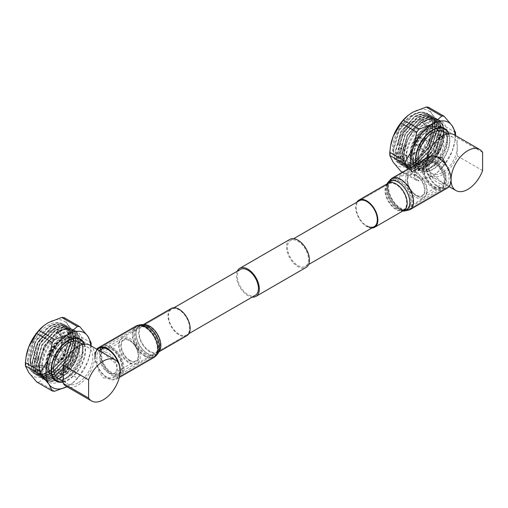 <?xml version="1.0" encoding="UTF-8"?>
<svg xmlns="http://www.w3.org/2000/svg" width="508" height="508" viewBox="0 0 508 508"><rect width="100%" height="100%" fill="white"/><g stroke="black" fill="none" stroke-linecap="round" stroke-linejoin="round"><path stroke-width="0.38" stroke-dasharray="2.54 1.91" d="M297.974 265.614A14.935 8.623 -120 0 0 305.441 266.351A14.935 8.623 -120 0 0 307.734 254.387A14.935 8.623 -120 0 0 297.974 241.23A14.935 8.623 -120 0 0 290.512 240.487A14.935 8.623 -120 0 0 288.22 252.457A14.935 8.623 -120 0 0 297.974 265.614M416.09 197.421A14.935 8.623 -120 0 0 423.558 198.158A14.935 8.623 -120 0 0 425.844 186.195A14.935 8.623 -120 0 0 416.09 173.037A14.935 8.623 -120 0 0 408.623 172.295A14.935 8.623 -120 0 0 406.337 184.264A14.935 8.623 -120 0 0 416.09 197.421M237.261 271.228A16.199 9.354 -120 0 0 247.866 295.573A16.199 9.354 -120 0 0 252.197 297.091M289.877 239.395A16.199 9.354 -120 0 0 287.395 252.374A16.199 9.354 -120 0 0 297.974 266.643A16.199 9.354 -120 0 0 306.076 267.449M129.756 362.731A14.935 8.623 -120 0 0 137.224 363.474A14.935 8.623 -120 0 0 139.51 351.511A14.935 8.623 -120 0 0 129.756 338.347A14.935 8.623 -120 0 0 122.288 337.61A14.935 8.623 -120 0 0 120.002 349.574A14.935 8.623 -120 0 0 129.756 362.731M240.405 269.418A14.935 8.623 -120 0 0 238.112 281.381A14.935 8.623 -120 0 0 247.866 294.545A14.935 8.623 -120 0 0 255.334 295.281M129.756 340.208L129.756 340.208A12.656 7.309 60 0 1 138.703 355.708A12.656 7.309 60 0 1 129.756 360.877A12.656 7.309 60 0 1 120.809 345.376A12.656 7.309 60 0 1 129.756 340.208L128.683 339.592A14.173 8.185 -120 0 0 121.596 338.887A14.173 8.185 -120 0 0 119.424 350.247A14.173 8.185 -120 0 0 128.683 362.731A14.173 8.185 -120 0 0 135.769 363.436A14.173 8.185 -120 0 0 138.703 356.946A14.173 8.185 -120 0 0 128.683 339.592L129.756 340.208M129.756 360.305A11.957 6.902 60 0 1 121.945 349.771A11.957 6.902 60 0 1 123.774 340.189A11.957 6.902 60 0 1 129.756 340.779A11.957 6.902 60 0 1 137.566 351.314A11.957 6.902 60 0 1 135.731 360.896A11.957 6.902 60 0 1 129.756 360.305M108.261 372.713A11.957 6.902 60 0 1 100.451 362.179A11.957 6.902 60 0 1 102.279 352.596A11.957 6.902 60 0 1 108.261 353.187A11.957 6.902 60 0 1 116.072 363.728A11.957 6.902 60 0 1 114.237 373.304A11.957 6.902 60 0 1 108.261 372.713M111.658 349.415A14.173 8.185 60 0 1 120.923 361.906A14.173 8.185 60 0 1 118.745 373.266A14.173 8.185 60 0 1 111.658 372.561A14.173 8.185 60 0 1 102.4 360.07A14.173 8.185 60 0 1 104.572 348.717A14.173 8.185 60 0 1 111.658 349.415M57.855 378.263A20.923 12.078 120 0 0 68.32 377.228A20.923 12.078 120 0 0 81.985 358.788A20.923 12.078 120 0 0 78.778 342.024M78.041 382.841A20.923 12.078 -60 0 1 67.577 383.877A20.923 12.078 -60 0 1 63.246 374.301A20.923 12.078 -60 0 1 78.041 348.672A20.923 12.078 -60 0 1 88.5 347.637A20.923 12.078 -60 0 1 91.713 364.401A20.923 12.078 -60 0 1 78.041 382.841M89.897 345.218A23.717 13.691 -60 0 1 93.536 364.223A23.717 13.691 -60 0 1 78.041 385.121A23.717 13.691 -60 0 1 66.186 386.29M103.6 378.041L113.265 377.596L117.875 372.027L116.84 364.566L103.6 353.244L98.082 351.295L96.831 354.921L97.072 362.839L98.933 371.697L103.6 378.041M63.246 382.022A24.295 14.027 120 0 0 68.32 379.978A24.295 14.027 120 0 0 84.506 344.157M56.382 380.721A24.295 14.027 120 0 0 65.811 378.536A24.295 14.027 120 0 0 80.931 359.391A24.295 14.027 120 0 0 80.175 339.515M79.146 338.487A24.295 14.027 120 0 0 77.959 337.655A24.295 14.027 120 0 0 65.811 338.855A24.295 14.027 120 0 0 49.943 360.267A24.295 14.027 120 0 0 53.664 379.736A24.295 14.027 120 0 0 54.985 380.346M84.061 344.208A23.787 13.735 -60 0 1 68.32 379.565A23.787 13.735 -60 0 1 63.246 381.591M65.811 339.268A23.787 13.735 120 0 0 50.273 360.236A23.787 13.735 120 0 0 53.918 379.298A23.787 13.735 120 0 0 65.811 378.117A23.787 13.735 120 0 0 81.356 357.156A23.787 13.735 120 0 0 77.705 338.093A23.787 13.735 120 0 0 65.811 339.268M54 348.774A3.797 2.191 -60 0 1 55.645 348.475A3.797 2.191 -60 0 1 56.54 351.415A3.797 2.191 -60 0 1 54 354.978A3.797 2.191 -60 0 1 51.88 355.003A3.797 2.191 -60 0 1 51.587 351.904A3.797 2.191 -60 0 1 54 348.774M58.757 358.692A4.985 2.877 120 0 0 62.014 354.298A4.985 2.877 120 0 0 61.246 350.304A4.985 2.877 120 0 0 60.916 350.164A4.985 2.877 120 0 0 58.757 350.552A4.985 2.877 120 0 0 55.594 354.66A4.985 2.877 120 0 0 55.975 358.724A4.985 2.877 120 0 0 56.267 358.934A4.985 2.877 120 0 0 58.757 358.692M60.344 359.607A4.985 2.877 -60 0 1 57.848 359.855A4.985 2.877 -60 0 1 57.087 355.86A4.985 2.877 -60 0 1 60.344 351.473A4.985 2.877 -60 0 1 62.833 351.225A4.985 2.877 -60 0 1 63.595 355.213A4.985 2.877 -60 0 1 60.344 359.607M61.671 338.747L62.579 338.22A20.523 11.849 120 0 0 58.433 330.733A20.523 11.849 120 0 0 48.165 331.749A20.523 11.849 120 0 0 33.75 354.87L37.332 356.934A20.523 11.849 120 0 0 37.332 360.858L33.75 358.794A20.523 11.849 120 0 0 37.903 366.287A20.523 11.849 120 0 0 48.165 365.265A20.523 11.849 120 0 0 62.579 342.151L61.671 342.678L61.665 343.503L64.529 345.161A18.237 10.528 120 0 0 64.529 341.23L61.665 339.579L61.671 338.747A19.247 11.113 120 0 0 48.165 332.791A19.247 11.113 120 0 0 34.665 354.343L36.1 354.336A18.237 10.528 -60 0 1 48.882 334.035A18.237 10.528 -60 0 1 58.001 333.127A18.237 10.528 -60 0 1 61.665 339.579M45.764 363.88A20.523 11.849 120 0 0 50.013 373.272A20.523 11.849 120 0 0 51.975 374.04A20.523 11.849 120 0 0 60.274 372.256A20.523 11.849 120 0 0 74.79 347.116A20.523 11.849 120 0 0 72.18 339.039A20.523 11.849 120 0 0 70.536 337.725A20.523 11.849 120 0 0 60.274 338.741A20.523 11.849 120 0 0 45.764 363.88M60.992 370.802A18.237 10.528 120 0 0 72.904 354.73A18.237 10.528 120 0 0 70.11 340.119A18.237 10.528 120 0 0 60.992 341.02A18.237 10.528 120 0 0 49.079 357.092A18.237 10.528 120 0 0 51.873 371.704A18.237 10.528 120 0 0 60.992 370.802M61.665 343.503A18.237 10.528 -60 0 1 48.882 363.811L48.165 364.223A19.247 11.113 120 0 0 61.671 342.678M36.1 358.261L34.665 358.267A19.247 11.113 120 0 0 48.165 364.223L48.882 363.811A18.237 10.528 -60 0 1 39.764 364.712A18.237 10.528 -60 0 1 36.1 358.261L38.964 359.918L37.332 360.858M60.992 343.014A15.792 9.119 -60 0 1 68.885 342.233A15.792 9.119 -60 0 1 71.311 354.889A15.792 9.119 -60 0 1 60.992 368.808A15.792 9.119 -60 0 1 53.092 369.589A15.792 9.119 -60 0 1 50.673 356.934A15.792 9.119 -60 0 1 60.992 343.014M68.32 347.25A15.792 9.119 -60 0 1 76.213 346.462A15.792 9.119 -60 0 1 78.638 359.118A15.792 9.119 -60 0 1 68.32 373.037A15.792 9.119 -60 0 1 60.42 373.818A15.792 9.119 -60 0 1 58.001 361.163A15.792 9.119 -60 0 1 68.32 347.25M60.344 361.239A6.985 4.032 -60 0 1 56.852 361.588A6.985 4.032 -60 0 1 55.778 355.987A6.985 4.032 -60 0 1 60.344 349.834A6.985 4.032 -60 0 1 63.837 349.485A6.985 4.032 -60 0 1 64.903 355.086A6.985 4.032 -60 0 1 60.344 361.239M68.32 365.843A6.985 4.032 -60 0 1 64.827 366.192A6.985 4.032 -60 0 1 63.754 360.591A6.985 4.032 -60 0 1 68.32 354.438A6.985 4.032 -60 0 1 71.812 354.095A6.985 4.032 -60 0 1 72.879 359.689A6.985 4.032 -60 0 1 68.32 365.843M45.568 366.446A23.806 13.748 120 0 0 62.401 376.161A23.806 13.748 120 0 0 79.235 347.008A23.806 13.748 120 0 0 62.401 337.287A23.806 13.748 120 0 0 45.568 366.446M59.582 331.445A28.969 16.726 -60 0 1 74.066 330.01A28.969 16.726 -60 0 1 78.505 353.225A28.969 16.726 -60 0 1 59.582 378.752A28.969 16.726 -60 0 1 45.098 380.187A28.969 16.726 -60 0 1 40.653 356.972A28.969 16.726 -60 0 1 59.582 331.445M62.401 333.07A28.969 16.726 -60 0 1 76.886 331.635A28.969 16.726 -60 0 1 81.324 354.851A28.969 16.726 -60 0 1 62.401 380.378A28.969 16.726 -60 0 1 47.911 381.813A28.969 16.726 -60 0 1 43.472 358.597A28.969 16.726 -60 0 1 62.401 333.07M48.165 371.773A28.499 16.453 120 0 1 30.302 369.589C34.36 375.241 40.392 375.926 48.4 371.64L48.165 371.773A28.499 16.453 120 0 0 68.32 336.874A28.499 16.453 120 0 0 48.165 325.241A28.499 16.453 120 0 0 42.126 329.794C33.299 339.839 29.331 350.552 30.232 361.944A26.981 15.577 -60 0 1 35.471 341.833L30.423 360.293L32.004 367.957L36.271 372.796L42.31 373.907L49.74 371.443L63.494 357.359L69.348 338.709L68.028 331.191L64.027 326.511L57.969 325.387L50.8 327.997L37.573 342.392L32.252 361.347L33.833 369.018L38.1 373.85L44.425 375.126L51.854 372.669L65.608 358.578L71.463 339.928L70.142 332.416L66.135 327.73L60.084 326.606L52.915 329.222L39.688 343.611L34.366 362.566L35.947 370.237L40.215 375.069L46.539 376.345L53.969 373.888L67.723 359.797L73.577 341.147L72.257 333.635L68.25 328.949L62.192 327.825L55.029 330.441L41.802 344.83L36.481 363.785L38.062 371.456L42.329 376.288L48.654 377.571L56.083 375.107L69.837 361.017L75.692 342.367L74.371 334.855L70.364 330.175L64.306 329.044L57.137 331.66L43.917 346.056L38.589 365.011L40.176 372.675L44.444 377.514L50.762 378.79L58.198 376.326C64.605 372.548 69.793 366.744 73.755 358.908A26.981 15.577 120 0 1 60.027 375.558L58.483 376.491L51.048 378.955L44.729 377.673L40.462 372.84L38.875 365.169L44.202 346.215L57.423 331.826L64.592 329.209L70.65 330.333L74.651 335.02L75.971 342.532L70.123 361.182L56.369 375.272L48.933 377.73L42.615 376.453L38.348 371.621L36.76 363.95L42.088 344.995L55.308 330.606L62.478 327.99L68.536 329.114L72.542 333.8L73.857 341.312L68.008 359.962L54.254 374.053L46.825 376.511L40.5 375.234L36.233 370.402L34.652 362.731L39.973 343.776L53.2 329.381L60.363 326.771L66.421 327.895L70.428 332.575L71.749 340.093L65.894 358.743L52.14 372.828L44.71 375.291L38.386 374.015L34.119 369.176L32.537 361.512L37.859 342.557L51.086 328.162L58.255 325.552L64.306 326.676L68.313 331.356L69.634 338.874L63.779 357.524L50.025 371.608L42.596 374.072L36.271 372.796M48.4 371.64L62.471 356.914L68.32 337.528L66.853 329.908L62.681 325.177L56.432 324.079L49.066 326.803C43.707 330.137 39.173 335.147 35.471 341.833M59.582 331.832L45.155 346.888L39.434 366.427L43.193 377.901L53.092 380.873A28.499 16.453 -60 0 1 39.434 366.732A28.499 16.453 -60 0 1 59.582 331.832A28.499 16.453 -60 0 1 79.508 347.047C76.727 359.359 70.231 368.859 60.027 375.558M30.232 361.944L35.992 372.631M104.083 347.828A15.183 8.769 60 0 1 111.658 348.59A15.183 8.769 60 0 1 121.583 361.969A15.183 8.769 60 0 1 119.253 374.142A15.183 8.769 60 0 1 111.658 373.386A15.183 8.769 60 0 1 101.74 360.007A15.183 8.769 60 0 1 104.07 347.84M75.476 336.95L91.084 345.961L90.316 352.209L87.694 361.874L79.756 375.158L64.148 366.147L67.539 350.241L75.476 336.95A35.458 20.472 -60 0 0 75.476 333.775L67.539 324.409L64.148 317.659M64.148 366.147A35.458 20.472 -60 0 1 61.766 369.106L77.375 378.123A35.458 20.472 120 0 0 79.756 375.158M77.375 378.123L72.796 382.867L66.942 386.728A31.636 18.263 -60 0 0 68.32 385.972A31.636 18.263 -60 0 0 73.133 382.587L72.796 382.867M54.718 391.204L39.11 382.187L48.165 374.339L61.766 369.106M39.11 382.187A35.458 20.472 -60 0 1 36.728 381.978M91.084 342.792L75.476 333.775M58.979 332.175C74.143 322.536 83.82 339.75 73.755 358.908M30.302 369.589C28.702 367.195 27.845 364.103 27.737 360.305L29.42 368.51L33.985 373.685L40.742 375.05L48.698 372.408L63.405 357.308L69.66 337.325L68.231 329.267L63.938 324.244L57.442 323.037L49.752 325.831L35.566 341.236L29.851 361.525L31.534 369.735L36.1 374.904L42.856 376.269L50.806 373.628L65.519 358.527L71.768 338.544L70.345 330.486L66.053 325.469L59.55 324.256L51.867 327.05L37.681 342.455L31.96 362.744L33.649 370.954L38.214 376.123L44.971 377.488L52.921 374.847L67.634 359.747L73.882 339.763L72.46 331.705L68.161 326.688L61.665 325.476L53.981 328.27L39.795 343.675L34.074 363.963L35.763 372.174L40.322 377.349L47.085 378.708L55.035 376.066L69.748 360.966L75.997 340.982L74.574 332.93L70.275 327.908L63.779 326.695L56.096 329.489L41.91 344.894L36.189 365.189L37.878 373.393L42.437 378.568L49.2 379.927L57.15 377.285L71.863 362.191L78.111 342.202L76.689 334.15L72.39 329.127L65.894 327.914L58.21 330.714L44.025 346.113L38.303 366.408L39.992 374.612L44.552 379.787L51.314 381.152L59.265 378.511L73.978 363.41L76.156 359.321L79.508 347.047M27.737 360.305C27.819 353.784 29.813 347.072 33.718 340.17L27.997 360.458L29.686 368.662L34.246 373.837L41.008 375.202L48.958 372.561L63.671 357.461L69.92 337.477L68.497 329.419L64.198 324.396L57.702 323.19L50.019 325.984L35.833 341.389L30.112 361.677L31.801 369.887L36.36 375.056L43.123 376.422L51.073 373.78L65.786 358.68L72.034 338.696L70.612 330.638L66.313 325.622L59.817 324.409L52.133 327.203L37.948 342.608L32.226 362.896L33.915 371.107L38.475 376.276L45.237 377.641L53.188 374.999L67.901 359.899L74.149 339.915L72.727 331.857L68.428 326.841L61.932 325.628L54.242 328.422L40.062 343.827L34.341 364.115L36.03 372.326L40.589 377.501L47.352 378.86L55.302 376.218L70.015 361.118L76.263 341.135L74.841 333.083L70.542 328.06L64.046 326.847L56.356 329.641L42.177 345.046L36.455 365.341L38.144 373.545L42.704 378.72L49.467 380.079L57.417 377.438L72.13 362.344L78.378 342.354L76.949 334.302L72.657 329.279L66.161 328.066L58.471 330.867L44.285 346.265L38.57 366.56L40.253 374.764L44.818 379.94L51.575 381.305L59.531 378.663L62.859 376.491C68.377 372.174 72.815 366.446 76.156 359.321M53.092 380.873C56.236 380.403 59.493 378.943 62.859 376.491M33.718 340.17L42.126 329.794M43.351 326.06A31.636 18.263 -60 0 1 48.165 322.675A31.636 18.263 -60 0 1 67.539 324.409A31.636 18.263 -60 0 1 67.539 350.241A31.636 18.263 -60 0 1 48.165 374.339A31.636 18.263 -60 0 1 28.797 372.605A31.636 18.263 -60 0 1 26.321 355.562M36.1 354.336L38.964 355.987A18.237 10.528 120 0 0 38.964 359.918M33.75 354.87L34.665 354.343M37.332 356.934L38.964 355.987M64.529 341.23L66.161 340.29L62.579 338.22M62.579 342.151L66.161 344.214L64.529 345.161M66.161 344.214A20.523 11.849 120 0 0 66.161 340.29M34.665 358.267L33.75 358.794M90.646 345.65A31.636 18.263 -60 0 1 90.164 353.085A31.636 18.263 -60 0 1 87.694 361.874A31.636 18.263 -60 0 1 73.133 382.587M61.138 372.758A20.523 11.849 -60 0 1 50.876 373.774A20.523 11.849 -60 0 1 49.232 372.453A20.523 11.849 -60 0 1 46.628 364.376A20.523 11.849 -60 0 1 61.138 339.236A20.523 11.849 -60 0 1 69.437 337.458A20.523 11.849 -60 0 1 71.399 338.22A20.523 11.849 -60 0 1 75.654 347.618A20.523 11.849 -60 0 1 61.138 372.758M62.401 373.482A20.523 11.849 -60 0 1 52.133 374.504A20.523 11.849 -60 0 1 48.99 358.051A20.523 11.849 -60 0 1 62.401 339.966A20.523 11.849 -60 0 1 72.663 338.95A20.523 11.849 -60 0 1 75.806 355.397A20.523 11.849 -60 0 1 62.401 373.482M78.067 347.682A22.155 12.795 -60 0 1 62.401 374.815A22.155 12.795 -60 0 1 46.73 365.773A22.155 12.795 -60 0 1 62.401 338.633A22.155 12.795 -60 0 1 78.067 347.682M103.029 347.637A15.945 9.207 60 0 1 103.689 347.18A15.945 9.207 60 0 1 111.658 347.974A15.945 9.207 60 0 1 122.079 362.02A15.945 9.207 60 0 1 119.634 374.796A15.945 9.207 60 0 1 111.658 374.009A15.945 9.207 60 0 1 101.638 349.237M146.183 354.076A15.945 9.207 60 0 1 135.769 340.023A15.945 9.207 60 0 1 138.214 327.247A15.945 9.207 60 0 1 146.183 328.041A15.945 9.207 60 0 1 156.597 342.087A15.945 9.207 60 0 1 154.153 354.863A15.945 9.207 60 0 1 146.183 354.076M146.183 326.898A17.335 10.008 60 0 1 157.512 342.176A17.335 10.008 60 0 1 154.851 356.07A17.335 10.008 60 0 1 146.183 355.213A17.335 10.008 60 0 1 134.861 339.935A17.335 10.008 60 0 1 137.516 326.041A17.335 10.008 60 0 1 146.183 326.898M101.162 347.618A17.335 10.008 60 0 1 102.991 345.973A17.335 10.008 60 0 1 111.658 346.831A17.335 10.008 60 0 1 122.987 362.109A17.335 10.008 60 0 1 120.332 376.003A17.335 10.008 60 0 1 111.658 375.145A17.335 10.008 60 0 1 99.886 350.253M186.919 335.655A15.691 9.061 60 0 1 179.076 334.88A15.691 9.061 60 0 1 168.821 321.05A15.691 9.061 60 0 1 171.228 308.477M179.076 334.258A14.935 8.623 60 0 1 169.323 321.1A14.935 8.623 60 0 1 171.609 309.137A14.935 8.623 60 0 1 179.076 309.874A14.935 8.623 60 0 1 188.83 323.031A14.935 8.623 60 0 1 186.544 335.001A14.935 8.623 60 0 1 179.076 334.258M118.256 362.826A17.335 10.008 60 0 1 116.161 378.409A17.335 10.008 60 0 1 107.493 377.552A17.335 10.008 60 0 1 95.231 356.318M119.964 373.913A18.098 10.446 60 0 1 116.542 379.07A18.098 10.446 60 0 1 107.493 378.174A18.098 10.446 60 0 1 96.253 363.969A18.098 10.446 60 0 1 96.742 349.174M416.09 195.561A12.656 7.309 -120 0 0 425.037 190.392A12.656 7.309 -120 0 0 416.09 174.898A12.656 7.309 -120 0 0 407.143 180.061A12.656 7.309 -120 0 0 416.09 195.561L417.163 196.183A14.173 8.185 60 0 1 407.143 178.822A14.173 8.185 60 0 1 410.077 172.333A14.173 8.185 60 0 1 417.163 173.037A14.173 8.185 60 0 1 426.422 185.528A14.173 8.185 60 0 1 424.25 196.882A14.173 8.185 60 0 1 417.163 196.183L416.09 195.561M416.09 175.463A11.957 6.902 -120 0 0 410.108 174.873A11.957 6.902 -120 0 0 408.28 184.455A11.957 6.902 -120 0 0 416.09 194.989A11.957 6.902 -120 0 0 422.065 195.586A11.957 6.902 -120 0 0 423.901 186.004A11.957 6.902 -120 0 0 416.09 175.463M437.585 163.055A11.957 6.902 -120 0 0 431.603 162.465A11.957 6.902 -120 0 0 429.774 172.047A11.957 6.902 -120 0 0 437.585 182.582A11.957 6.902 -120 0 0 443.56 183.172A11.957 6.902 -120 0 0 445.395 173.59A11.957 6.902 -120 0 0 437.585 163.055M434.181 186.353A14.173 8.185 -120 0 0 441.268 187.058A14.173 8.185 -120 0 0 443.446 175.698A14.173 8.185 -120 0 0 434.181 163.208A14.173 8.185 -120 0 0 427.095 162.509A14.173 8.185 -120 0 0 424.923 173.863A14.173 8.185 -120 0 0 434.181 186.353M418.56 162.903A20.923 12.078 120 0 0 422.256 167.881A20.923 12.078 120 0 0 432.714 166.84A20.923 12.078 120 0 0 446.386 148.406A20.923 12.078 120 0 0 443.179 131.636M442.443 138.284A20.923 12.078 -60 0 1 452.901 137.249A20.923 12.078 -60 0 1 457.238 146.831A20.923 12.078 -60 0 1 442.443 172.453A20.923 12.078 -60 0 1 431.978 173.495A20.923 12.078 -60 0 1 428.771 156.724A20.923 12.078 -60 0 1 442.443 138.284M454.298 134.836A23.717 13.691 -60 0 1 457.238 137.719L482.6 152.362M482.6 170.586L457.238 155.943A23.717 13.691 -60 0 1 442.443 174.733A23.717 13.691 -60 0 1 430.581 175.908A23.717 13.691 -60 0 1 426.568 158.28M451.085 181.185A23.717 13.691 -60 0 1 451.085 178.213M448.088 168.402L449.085 179.159L447.764 184.474L442.239 182.531L429.012 171.228L427.965 163.766L432.581 158.172L436.67 156.756M416.084 164.332A24.295 14.027 120 0 0 420.567 170.802A24.295 14.027 120 0 0 432.714 169.596A24.295 14.027 120 0 0 448.907 133.775M443.548 128.105A24.295 14.027 120 0 0 442.36 127.273A24.295 14.027 120 0 0 430.213 128.473A24.295 14.027 120 0 0 414.338 149.885A24.295 14.027 120 0 0 418.065 169.355A24.295 14.027 120 0 0 430.213 168.148A24.295 14.027 120 0 0 445.332 149.003A24.295 14.027 120 0 0 444.576 129.134M448.462 133.826A23.787 13.735 -60 0 1 432.714 169.183A23.787 13.735 -60 0 1 420.821 170.358A23.787 13.735 -60 0 1 416.458 164.122M430.213 167.735A23.787 13.735 120 0 0 445.751 146.774A23.787 13.735 120 0 0 442.106 127.711A23.787 13.735 120 0 0 430.213 128.886A23.787 13.735 120 0 0 414.668 149.854A23.787 13.735 120 0 0 418.319 168.916A23.787 13.735 120 0 0 430.213 167.735M418.401 144.589A3.797 2.191 -60 0 1 416.281 144.615A3.797 2.191 -60 0 1 415.989 141.522A3.797 2.191 -60 0 1 418.401 138.392A3.797 2.191 -60 0 1 420.046 138.093A3.797 2.191 -60 0 1 420.942 141.034A3.797 2.191 -60 0 1 418.401 144.589M423.158 140.17A4.985 2.877 120 0 0 419.989 144.278A4.985 2.877 120 0 0 420.376 148.342A4.985 2.877 120 0 0 420.662 148.552A4.985 2.877 120 0 0 423.158 148.304A4.985 2.877 120 0 0 426.409 143.916A4.985 2.877 120 0 0 425.647 139.922A4.985 2.877 120 0 0 425.317 139.776A4.985 2.877 120 0 0 423.158 140.17M424.739 141.084A4.985 2.877 -60 0 1 427.234 140.837A4.985 2.877 -60 0 1 427.996 144.831A4.985 2.877 -60 0 1 424.739 149.219A4.985 2.877 -60 0 1 422.25 149.466A4.985 2.877 -60 0 1 421.488 145.478A4.985 2.877 -60 0 1 424.739 141.084M399.066 147.885L398.151 148.412A20.523 11.849 120 0 0 402.304 155.899A20.523 11.849 120 0 0 412.566 154.883A20.523 11.849 120 0 0 426.98 131.762L430.562 133.833A20.523 11.849 120 0 0 430.562 129.908L426.98 127.838A20.523 11.849 120 0 0 422.827 120.345A20.523 11.849 120 0 0 412.566 121.368A20.523 11.849 120 0 0 398.151 144.482L400.501 143.954L403.365 145.606A18.237 10.528 120 0 0 403.365 149.53L400.501 147.879L399.066 147.885A19.247 11.113 120 0 0 412.566 153.841A19.247 11.113 120 0 0 426.072 132.29L426.066 133.121A18.237 10.528 -60 0 1 413.283 153.422A18.237 10.528 -60 0 1 404.165 154.33A18.237 10.528 -60 0 1 400.501 147.879M439.191 136.735A20.523 11.849 120 0 0 436.582 128.657A20.523 11.849 120 0 0 434.937 127.337A20.523 11.849 120 0 0 424.675 128.353A20.523 11.849 120 0 0 410.159 153.492A20.523 11.849 120 0 0 414.414 162.89A20.523 11.849 120 0 0 416.376 163.659A20.523 11.849 120 0 0 424.675 161.874A20.523 11.849 120 0 0 439.191 136.735M425.387 130.639A18.237 10.528 120 0 0 413.48 146.71A18.237 10.528 120 0 0 416.274 161.322A18.237 10.528 120 0 0 425.387 160.414A18.237 10.528 120 0 0 437.299 144.348A18.237 10.528 120 0 0 434.505 129.737A18.237 10.528 120 0 0 425.387 130.639M400.501 143.954A18.237 10.528 -60 0 1 413.283 123.647A18.237 10.528 -60 0 1 422.402 122.746A18.237 10.528 -60 0 1 426.066 129.197L426.072 128.365A19.247 11.113 120 0 0 412.566 122.409A19.247 11.113 120 0 0 399.066 143.954M425.387 158.42A15.792 9.119 -60 0 1 417.493 159.207A15.792 9.119 -60 0 1 415.074 146.552A15.792 9.119 -60 0 1 425.387 132.632A15.792 9.119 -60 0 1 433.286 131.851A15.792 9.119 -60 0 1 435.705 144.507A15.792 9.119 -60 0 1 425.387 158.42M432.714 162.655A15.792 9.119 -60 0 1 424.821 163.436A15.792 9.119 -60 0 1 422.402 150.781A15.792 9.119 -60 0 1 432.714 136.862A15.792 9.119 -60 0 1 440.614 136.081A15.792 9.119 -60 0 1 443.033 148.736A15.792 9.119 -60 0 1 432.714 162.655M424.739 139.452A6.985 4.032 -60 0 1 428.231 139.103A6.985 4.032 -60 0 1 429.304 144.704A6.985 4.032 -60 0 1 424.739 150.857A6.985 4.032 -60 0 1 421.246 151.2A6.985 4.032 -60 0 1 420.18 145.606A6.985 4.032 -60 0 1 424.739 139.452M432.714 144.056A6.985 4.032 -60 0 1 436.207 143.707A6.985 4.032 -60 0 1 437.28 149.308A6.985 4.032 -60 0 1 432.714 155.461A6.985 4.032 -60 0 1 429.222 155.81A6.985 4.032 -60 0 1 428.155 150.209A6.985 4.032 -60 0 1 432.714 144.056M443.63 136.62A23.806 13.748 120 0 0 426.796 126.905A23.806 13.748 120 0 0 409.962 156.058A23.806 13.748 120 0 0 426.796 165.779A23.806 13.748 120 0 0 443.63 136.62M423.983 168.37A28.969 16.726 -60 0 1 409.492 169.805A28.969 16.726 -60 0 1 405.054 146.59A28.969 16.726 -60 0 1 423.983 121.056A28.969 16.726 -60 0 1 438.468 119.621A28.969 16.726 -60 0 1 442.906 142.837A28.969 16.726 -60 0 1 423.983 168.37M426.796 169.996A28.969 16.726 -60 0 1 412.312 171.431A28.969 16.726 -60 0 1 407.873 148.215A28.969 16.726 -60 0 1 426.796 122.688A28.969 16.726 -60 0 1 441.287 121.253A28.969 16.726 -60 0 1 445.726 144.469A28.969 16.726 -60 0 1 426.796 169.996M427.412 146.037C423.596 152.66 418.948 157.607 413.468 160.871L412.566 161.392L413.468 160.871C401.447 166.434 394.805 162.636 393.548 149.479C393.186 137.484 402.469 121.126 412.801 115.259C420.649 110.884 426.53 111.481 430.428 117.043A28.499 16.453 120 0 0 412.566 114.859A28.499 16.453 120 0 0 392.417 149.758A28.499 16.453 120 0 0 412.566 161.392L412.566 161.392A28.499 16.453 120 0 0 418.605 156.839L428.822 142.881L432.714 127.654L432.651 125.933A26.981 15.577 -60 0 1 432.714 127.73A26.981 15.577 -60 0 1 427.412 146.037L432.975 127.876L431.654 120.364L427.653 115.678L421.31 114.389L414.141 117.005L400.914 131.401L395.592 150.355L397.18 158.02L401.447 162.858L407.765 164.135L415.201 161.671L428.955 147.587L434.804 128.937L433.483 121.418L429.482 116.738L423.424 115.608L416.255 118.224L403.028 132.62L397.707 151.575L399.288 159.239L403.562 164.078L409.88 165.354L417.309 162.89L431.063 148.806L436.918 130.156L435.597 122.638L431.597 117.958L425.539 116.834L418.37 119.444L405.143 133.839L399.821 152.794L401.403 160.458L405.67 165.297L411.994 166.573L419.424 164.116L433.178 150.025L439.033 131.375L437.712 123.863L433.705 119.177L427.653 118.053L420.484 120.669L407.257 135.058L401.936 154.013L403.517 161.684L407.784 166.516L414.109 167.792L421.538 165.335L435.293 151.244L441.147 132.594L439.826 125.082L435.82 120.396L429.762 119.272L422.599 121.888C416.395 125.787 411.416 131.712 407.657 139.662A26.981 15.577 120 0 1 421.392 123.012L422.878 122.053L430.047 119.437L436.105 120.561L440.112 125.247L441.427 132.759L435.578 151.409L421.824 165.5L414.395 167.958L408.07 166.681L403.803 161.842L402.222 154.178L407.543 135.223L420.77 120.828L427.933 118.218L433.991 119.342L437.998 124.022L439.318 131.54L433.464 150.19L419.71 164.274L412.28 166.738L405.955 165.462L401.688 160.623L400.107 152.959L405.428 134.004L418.655 119.609L425.825 116.999L431.876 118.123L435.883 122.803L437.204 130.321L431.349 148.971L417.595 163.055L410.166 165.519L403.841 164.243L399.574 159.404L397.993 151.74L403.314 132.785L416.541 118.389L423.71 115.773L429.768 116.903L433.769 121.583L435.089 129.102L429.235 147.752L415.48 161.836L408.051 164.3L401.726 163.017L397.459 158.185L395.878 150.514L401.199 131.559L414.426 117.17L421.596 114.554L427.653 115.678M407.657 139.662L403.828 155.27L405.327 163.106L409.55 168.034L415.874 169.386L423.38 166.941C445.275 156.14 451.129 113.64 430.466 118.942A28.499 16.453 -60 0 1 443.859 137.033A28.499 16.453 -60 0 1 423.983 167.983A28.499 16.453 -60 0 1 403.828 156.35A28.499 16.453 -60 0 1 404.05 152.762C406.14 140.049 411.918 130.137 421.392 123.012M432.651 125.933L427.368 115.519M434.181 187.179A15.183 8.769 -120 0 0 441.776 187.935A15.183 8.769 -120 0 0 444.106 175.762A15.183 8.769 -120 0 0 434.181 162.382A15.183 8.769 -120 0 0 426.593 161.633A15.183 8.769 -120 0 0 424.263 173.799A15.183 8.769 -120 0 0 434.181 187.179M455.486 132.404L439.871 123.393L431.94 114.027L428.542 107.277M439.871 123.393A35.458 20.472 -60 0 1 439.871 126.568L455.486 135.579A35.458 20.472 120 0 0 455.486 135.522M455.486 135.579L454.711 141.827L452.088 151.486L444.157 164.776L428.542 155.766L431.94 139.852L439.871 126.568M428.542 155.766A35.458 20.472 -60 0 1 426.168 158.725L441.776 167.735A35.458 20.472 120 0 0 444.157 164.776M441.776 167.735L437.197 172.485L432.714 175.59L419.119 180.816L403.511 171.806L412.566 163.957L426.168 158.725M402.323 172.282L416.738 180.607A35.458 20.472 120 0 0 419.119 180.816M403.511 171.806A35.458 20.472 -60 0 1 401.13 171.596M416.738 180.607L413.347 173.857L409.004 168.421M430.428 117.043C432.035 119.437 432.892 122.53 433 126.327L431.578 118.275L427.279 113.252L420.783 112.039L413.093 114.833L398.913 130.238L393.192 150.533L394.881 158.737L399.44 163.913L406.203 165.278L414.153 162.63L428.866 147.536L435.115 127.546L433.692 119.494L429.393 114.471L422.897 113.259L415.207 116.059L401.028 131.458L395.307 151.752L396.989 159.957L401.555 165.132L408.311 166.497L416.268 163.855L430.975 148.755L437.229 128.765L435.8 120.713L431.508 115.691L425.012 114.484L417.322 117.278L403.136 132.683L397.421 152.971L399.104 161.176L403.67 166.351L410.426 167.716L418.376 165.075L433.089 149.974L439.337 129.991L437.915 121.933L433.622 116.916L427.12 115.703L419.437 118.497L405.251 133.902L399.529 154.191L401.218 162.401L405.784 167.57L412.54 168.935L420.491 166.294L435.204 151.194L441.452 131.21L440.03 123.152L435.731 118.135L429.235 116.923L421.551 119.717L407.365 135.122L401.644 155.41L403.333 163.62L407.892 168.789L414.655 170.155L422.605 167.513L437.318 152.413L443.567 132.429L442.144 124.377L437.845 119.355L431.349 118.142L423.666 120.936L409.48 136.341L407.403 140.494L404.05 152.762M433 126.327C432.918 132.848 430.924 139.56 427.012 146.463L433.26 126.479L431.838 118.427L427.546 113.405L421.043 112.192L413.36 114.986L399.174 130.391L393.452 150.686L395.141 158.89L399.707 164.065L406.464 165.43L414.414 162.782L429.127 147.688L435.375 127.698L433.953 119.647L429.654 114.624L423.158 113.411L415.474 116.211L401.288 131.61L395.567 151.905L397.256 160.109L401.815 165.284L408.578 166.649L416.528 164.008L431.241 148.907L437.49 128.918L436.067 120.866L431.768 115.843L425.272 114.637L417.589 117.431L403.403 132.836L397.681 153.124L399.371 161.328L403.93 166.503L410.693 167.869L418.643 165.227L433.356 150.127L439.604 130.143L438.182 122.085L433.883 117.069L427.387 115.856L419.703 118.65L405.517 134.055L399.796 154.343L401.485 162.554L406.044 167.723L412.807 169.088L420.757 166.446L435.47 151.346L441.719 131.362L440.296 123.304L435.997 118.288L429.501 117.075L421.811 119.869L407.632 135.274L401.911 155.562L403.6 163.773L408.159 168.948L414.922 170.307L422.872 167.665L437.585 152.565L443.833 132.582L442.411 124.53L438.112 119.507L431.616 118.294L423.926 121.088L420.707 123.317C415.182 127.641 410.75 133.363 407.403 140.494M430.466 118.942C427.323 119.412 424.072 120.872 420.707 123.317M427.012 146.463L418.605 156.839M407.753 115.678A31.636 18.263 -60 0 1 412.566 112.293A31.636 18.263 -60 0 1 431.94 114.027A31.636 18.263 -60 0 1 431.94 139.852A31.636 18.263 -60 0 1 412.566 163.957A31.636 18.263 -60 0 1 393.192 162.223A31.636 18.263 -60 0 1 390.722 145.18M413.283 153.422A18.237 10.528 -60 0 1 413.283 153.429L412.566 153.841M426.066 133.121L428.93 134.772A18.237 10.528 120 0 0 428.93 130.848L426.066 129.197M426.98 131.762L426.072 132.29M430.562 133.833L428.93 134.772M403.365 149.53L401.733 150.476L398.151 148.412M398.151 144.482L401.733 146.552L403.365 145.606M401.733 146.552A20.523 11.849 120 0 0 401.733 150.476M426.072 128.365L426.98 127.838M428.93 130.848L430.562 129.908M455.041 135.268A31.636 18.263 -60 0 1 454.565 142.704A31.636 18.263 -60 0 1 452.088 151.486A31.636 18.263 120 0 1 437.534 172.206A31.636 18.263 120 0 1 432.714 175.59A31.636 18.263 -60 0 1 413.347 173.857A31.636 18.263 -60 0 1 410.769 167.405M457.238 155.943L457.238 137.719M425.539 128.854A20.523 11.849 -60 0 1 433.838 127.07A20.523 11.849 -60 0 1 435.8 127.838A20.523 11.849 -60 0 1 440.055 137.236A20.523 11.849 -60 0 1 425.539 162.376A20.523 11.849 -60 0 1 415.277 163.392A20.523 11.849 -60 0 1 413.633 162.071A20.523 11.849 -60 0 1 411.023 153.994A20.523 11.849 -60 0 1 425.539 128.854M426.796 129.584A20.523 11.849 -60 0 1 437.064 128.562A20.523 11.849 -60 0 1 440.207 145.015A20.523 11.849 -60 0 1 426.796 163.1A20.523 11.849 -60 0 1 416.535 164.116A20.523 11.849 -60 0 1 413.391 147.669A20.523 11.849 -60 0 1 426.796 129.584M411.131 155.385A22.155 12.795 -60 0 1 426.796 128.251A22.155 12.795 -60 0 1 442.468 137.293A22.155 12.795 -60 0 1 426.796 164.433A22.155 12.795 -60 0 1 411.131 155.385M434.181 161.766A15.945 9.207 -120 0 0 426.212 160.972A15.945 9.207 -120 0 0 423.767 173.749A15.945 9.207 -120 0 0 434.181 187.801A15.945 9.207 -120 0 0 442.157 188.589A15.945 9.207 -120 0 0 444.602 175.812A15.945 9.207 -120 0 0 434.181 161.766M399.663 181.699A15.945 9.207 -120 0 0 391.687 180.905A15.945 9.207 -120 0 0 389.249 193.681A15.945 9.207 -120 0 0 399.663 207.734A15.945 9.207 -120 0 0 407.632 208.521A15.945 9.207 -120 0 0 410.077 195.745A15.945 9.207 -120 0 0 399.663 181.699M399.663 208.871A17.335 10.008 -120 0 0 408.33 209.728A17.335 10.008 -120 0 0 410.985 195.834A17.335 10.008 -120 0 0 399.663 180.556A17.335 10.008 -120 0 0 390.995 179.699A17.335 10.008 -120 0 0 388.334 193.592A17.335 10.008 -120 0 0 399.663 208.871M434.181 188.938A17.335 10.008 -120 0 0 442.855 189.795A17.335 10.008 -120 0 0 445.51 175.901A17.335 10.008 -120 0 0 434.181 160.623A17.335 10.008 -120 0 0 425.514 159.766A17.335 10.008 -120 0 0 422.859 173.66A17.335 10.008 -120 0 0 434.181 188.938M356.895 202.165A15.691 9.061 -120 0 0 366.77 226.517A15.691 9.061 -120 0 0 371.824 228.029M429.685 157.359A17.335 10.008 -120 0 0 427.025 171.253A17.335 10.008 -120 0 0 438.353 186.531A17.335 10.008 -120 0 0 447.021 187.389A17.335 10.008 -120 0 0 449.682 173.495A17.335 10.008 -120 0 0 438.353 158.217A17.335 10.008 -120 0 0 429.685 157.359L392.055 179.083A17.335 10.008 -120 0 0 389.401 192.976A17.335 10.008 -120 0 0 400.723 208.255A17.335 10.008 -120 0 0 409.391 209.112A17.335 10.008 -120 0 0 412.051 195.224A17.335 10.008 -120 0 0 400.723 179.946A17.335 10.008 -120 0 0 392.055 179.083C388.874 181.496 387.229 184.112 387.128 186.931A16.154 9.328 -120 0 0 398.424 208.617A16.154 9.328 -120 0 0 400.133 209.455A16.154 9.328 -120 0 0 409.816 201.016A16.154 9.328 -120 0 0 398.424 182.239A16.154 9.328 -120 0 0 387.128 186.931L387.128 186.969A16.116 9.303 -120 0 0 398.393 208.604A16.116 9.303 -120 0 0 400.094 209.442A16.116 9.303 -120 0 0 409.759 201.022A16.116 9.303 -120 0 0 398.393 182.289A16.116 9.303 -120 0 0 387.128 186.969C387.775 184.626 388.277 183.585 388.626 183.845A14.935 8.623 -120 0 0 386.334 195.809A14.935 8.623 -120 0 0 396.094 208.966A14.935 8.623 -120 0 0 403.555 209.709A14.935 8.623 -120 0 0 405.848 197.739A14.935 8.623 -120 0 0 396.094 184.582A14.935 8.623 -120 0 0 388.626 183.845L359.302 200.774A14.935 8.623 -120 0 0 357.016 212.738A14.935 8.623 -120 0 0 366.77 225.895M429.304 156.705A18.098 10.446 -120 0 0 426.53 171.202A18.098 10.446 -120 0 0 438.353 187.154A18.098 10.446 -120 0 0 447.402 188.049M154.172 357.34A18.098 10.446 60 0 1 145.123 356.445A18.098 10.446 60 0 1 133.299 340.5A18.098 10.446 60 0 1 136.074 325.996M158.814 351.625A15.691 9.061 60 0 1 157.601 352.584A15.691 9.061 60 0 1 149.752 351.809A15.691 9.061 60 0 1 139.503 337.979A15.691 9.061 60 0 1 141.91 325.406C141.884 324.879 143.256 324.949 146.031 325.628A16.701 9.639 60 0 0 136.023 334.359A16.701 9.639 60 0 0 147.796 353.759A16.701 9.639 60 0 0 159.468 348.926A16.732 9.665 60 0 1 147.764 353.809A16.732 9.665 60 0 1 135.966 334.353A16.732 9.665 60 0 1 145.993 325.609M142.996 324.777L141.91 325.406A15.691 9.061 60 0 1 143.345 324.834M149.752 351.187A14.935 8.623 60 0 1 139.998 338.03A14.935 8.623 60 0 1 142.284 326.066A14.935 8.623 60 0 1 149.752 326.803A14.935 8.623 60 0 1 159.506 339.96A14.935 8.623 60 0 1 157.22 351.93A14.935 8.623 60 0 1 149.752 351.187M147.453 327.165A16.116 9.303 60 0 1 158.718 348.799A16.116 9.303 60 0 1 147.453 353.485A16.116 9.303 60 0 1 136.087 334.753A16.116 9.303 60 0 1 145.745 326.327A16.116 9.303 60 0 1 147.453 327.165M147.422 353.53A16.154 9.328 60 0 1 136.03 334.759A16.154 9.328 60 0 1 145.713 326.314A16.154 9.328 60 0 1 147.422 327.152A16.154 9.328 60 0 1 158.712 348.837A16.154 9.328 60 0 1 147.422 353.53M145.123 355.829A17.335 10.008 60 0 1 133.794 340.55A17.335 10.008 60 0 1 136.455 326.657A17.335 10.008 60 0 1 145.123 327.514A17.335 10.008 60 0 1 156.445 342.792A17.335 10.008 60 0 1 153.791 356.686A17.335 10.008 60 0 1 145.123 355.829M391.674 178.429A18.098 10.446 -120 0 0 388.899 192.926A18.098 10.446 -120 0 0 400.723 208.877A18.098 10.446 -120 0 0 409.772 209.772M387.325 183.718A16.732 9.665 -120 0 0 386.378 186.83A16.732 9.665 -120 0 0 398.082 209.29A16.732 9.665 -120 0 0 399.847 210.16A16.732 9.665 -120 0 0 403.015 210.896M387.344 183.706A16.701 9.639 -120 0 0 386.372 186.868A16.701 9.639 -120 0 0 398.05 209.277A16.701 9.639 -120 0 0 399.815 210.147A16.701 9.639 -120 0 0 403.041 210.884M387.16 183.813L386.372 186.868C387.172 184.125 387.801 182.899 388.245 183.185A15.691 9.061 -120 0 0 385.839 195.758A15.691 9.061 -120 0 0 396.094 209.588A15.691 9.061 -120 0 0 403.936 210.363C403.962 210.896 402.59 210.82 399.815 210.147L402.85 210.991M305.441 266.351L308.578 264.541M447.021 187.389L409.391 209.112C405.714 210.668 402.628 210.782 400.133 209.455L400.094 209.442C402.45 210.045 403.606 210.134 403.555 209.709L423.558 198.158M137.224 363.474L188.951 333.61M122.288 337.61L174.022 307.746M290.512 240.487L293.649 238.677M359.302 200.774L408.623 172.295M138.703 355.708L138.703 356.946M102.279 352.596L123.774 340.189M118.745 373.266L135.769 363.436M63.246 381.375L67.577 383.877M77.959 337.655L80.467 339.103M55.645 348.475L60.916 350.164M56.267 358.934L57.848 359.855M37.903 366.287L50.013 373.272M58.001 333.127L70.11 340.119M76.213 346.462L68.885 342.233M56.852 361.588L64.827 366.192M41.929 365.131C42.52 372.218 44.552 376.466 48.012 377.882C53.2 379.876 57.753 379.54 61.665 376.879C66.669 373.99 70.91 369.576 74.39 363.652C77.711 357.816 79.413 352.05 79.489 346.367C78.784 339.109 76.778 334.867 73.463 333.654C69.342 331.489 64.738 331.826 59.646 334.677C48.844 341.941 42.939 352.095 41.929 365.131M51.975 374.04C52.984 375.349 56.642 373.932 62.967 369.786L66.688 365.938C71.66 359.537 74.244 353.016 74.428 346.367C74.346 342.944 73.597 340.5 72.18 339.039M76.886 331.635L74.066 330.01M68.32 337.528L68.32 336.874M119.253 374.142L113.265 377.596M99.251 350.622L98.082 351.295M47.911 381.813L45.098 380.187M63.837 349.485L71.812 354.095M60.42 373.818L53.092 369.589M39.764 364.712L51.873 371.704M58.433 330.733L70.536 337.725M61.246 350.304L62.833 351.225M51.88 355.003L55.975 358.724M90.164 353.085L90.316 352.209M53.664 379.736L56.172 381.184M82.925 344.411L88.5 347.637M104.572 348.717L121.596 338.887M114.237 373.304L135.731 360.896M50.876 373.774L52.133 374.504M49.232 372.453C47.816 370.992 47.066 368.554 46.99 365.131C45.866 350.958 64.649 333.458 69.437 337.458M71.399 338.22L72.663 338.95M138.214 327.247L103.689 347.18M154.851 356.07L120.332 376.003M137.516 326.041L102.991 345.973M154.153 354.863L119.634 374.796M159.474 348.907C158.667 351.644 158.045 352.87 157.601 352.584L158.686 351.955M98.825 348.38L136.455 326.657C140.132 325.101 143.218 324.993 145.713 326.314L145.745 326.327C143.396 325.723 142.24 325.634 142.284 326.066L171.609 309.137M186.544 335.001L157.22 351.93C157.569 352.184 158.071 351.142 158.718 348.799L158.712 348.837C158.617 351.663 156.972 354.279 153.791 356.686L116.161 378.409M116.542 379.07L119.278 377.488M431.603 162.465L410.108 174.873M441.268 187.058L424.25 196.882M447.319 134.029L452.901 137.249M430.581 175.908L449.104 186.601M418.065 169.355L420.567 170.802M416.281 144.615L420.376 148.342M425.647 139.922L427.234 140.837M422.827 120.345L434.937 127.337M404.165 154.33L416.274 161.322M424.821 163.436L417.493 159.207M428.231 139.103L436.207 143.707M443.89 135.979C443.293 128.892 441.262 124.644 437.801 123.234C432.613 121.241 428.06 121.571 424.148 124.231C419.144 127.127 414.903 131.534 411.429 137.458C408.102 143.3 406.406 149.06 406.324 154.749C407.029 162.008 409.035 166.243 412.35 167.456C416.471 169.628 421.075 169.285 426.168 166.44C436.969 159.169 442.874 149.015 443.89 135.979M416.376 163.659C425.399 165.983 439.407 148.203 438.829 135.979C438.747 132.563 437.998 130.118 436.582 128.657M412.312 171.431L409.492 169.805M441.776 187.935L447.764 184.474M426.593 161.633L432.581 158.172M403.828 155.27L403.828 156.35M441.287 121.253L438.468 119.621M421.246 151.2L429.222 155.81M440.614 136.081L433.286 131.851M422.402 122.746L434.505 129.737M402.304 155.899L414.414 162.89M420.662 148.552L422.25 149.466M420.046 138.093L425.317 139.776M437.534 172.206L437.197 172.485M454.565 142.704L454.711 141.827M420.821 170.358L418.319 168.916M442.36 127.273L444.868 128.714M422.256 167.881L431.978 173.495M427.095 162.509L410.077 172.333M443.56 183.172L422.065 195.586M407.143 180.061L407.143 178.822M435.8 127.838L437.064 128.562M433.838 127.07C426.517 124.016 410.502 141.865 411.385 154.749C411.467 158.166 412.217 160.611 413.633 162.071M415.277 163.392L416.535 164.116M391.687 180.905L426.212 160.972M408.33 209.728L442.855 189.795M390.995 179.699L425.514 159.766M407.632 208.521L442.157 188.589"/><path stroke-width="0.76" d="M252.197 297.091A16.199 9.354 -120 0 0 255.969 296.38A16.199 9.354 -120 0 0 258.451 283.401A16.199 9.354 -120 0 0 247.866 269.126A16.199 9.354 -120 0 0 239.77 268.326A16.199 9.354 -120 0 0 237.261 271.228M255.969 296.38L306.076 267.449A16.199 9.354 -120 0 0 308.559 254.47A16.199 9.354 -120 0 0 297.974 240.195A16.199 9.354 -120 0 0 289.877 239.395L239.77 268.326M188.951 333.61L255.334 295.281A14.935 8.623 -120 0 0 257.626 283.318A14.935 8.623 -120 0 0 247.866 270.161A14.935 8.623 -120 0 0 240.405 269.418L174.022 307.746M82.925 344.411L78.778 342.024A20.923 12.078 120 0 0 68.32 343.059A20.923 12.078 120 0 0 54.648 361.499A20.923 12.078 120 0 0 57.855 378.263L63.246 381.375M91.548 400.939L66.186 386.29A23.717 13.691 -60 0 1 63.246 383.407L88.608 398.056A23.717 13.691 -60 0 0 91.548 400.939A23.717 13.691 -60 0 0 103.403 399.764A23.717 13.691 -60 0 0 118.897 378.866A23.717 13.691 -60 0 0 115.265 359.861A23.717 13.691 -60 0 0 103.403 361.036A23.717 13.691 -60 0 0 88.608 379.832L88.608 398.056M88.608 379.832L63.246 365.189A23.717 13.691 -60 0 1 78.041 346.392A23.717 13.691 -60 0 1 89.897 345.218L115.265 359.861M84.506 344.157A24.295 14.027 120 0 0 80.467 339.103A24.295 14.027 120 0 0 68.32 340.303A24.295 14.027 120 0 0 52.445 361.715A24.295 14.027 120 0 0 56.172 381.184A24.295 14.027 120 0 0 63.246 382.022M80.175 339.515A24.295 14.027 120 0 0 79.146 338.487M63.246 381.591A23.787 13.735 -60 0 1 56.426 380.746A23.787 13.735 -60 0 1 52.775 361.683A23.787 13.735 -60 0 1 68.32 340.716A23.787 13.735 -60 0 1 80.213 339.541A23.787 13.735 -60 0 1 84.061 344.208M99.251 350.622L104.07 347.84A15.183 8.769 60 0 1 104.083 347.828M25.4 365.862A35.458 20.472 -60 0 1 25.4 362.687L41.008 371.697L48.946 358.413A31.636 18.263 -60 0 0 48.946 384.245A31.636 18.263 -60 0 0 66.929 386.721L54.718 391.204A35.458 20.472 120 0 1 52.337 390.989L48.946 384.245L41.008 374.872L25.4 365.862L28.797 372.605L36.728 381.978L52.337 390.989M41.008 371.697A35.458 20.472 120 0 0 41.008 374.872M36.728 333.489A35.458 20.472 -60 0 1 39.11 330.53L54.718 339.541L68.32 334.308A31.636 18.263 120 0 0 48.946 358.413L52.337 342.5L36.728 333.489L28.797 346.78L26.168 356.438L25.4 362.687M54.718 339.541A35.458 20.472 120 0 0 52.337 342.5M61.766 317.449A35.458 20.472 -60 0 1 64.148 317.659L79.756 326.676L87.694 336.042A31.636 18.263 -60 0 0 68.32 334.308L77.375 326.46L61.766 317.449L48.165 322.675L43.688 325.78L39.11 330.53M79.756 326.676A35.458 20.472 120 0 0 77.375 326.46M90.646 345.65A31.636 18.263 -60 0 0 87.694 336.042L91.084 342.792A35.458 20.472 120 0 1 91.091 345.904M26.168 356.438L26.321 355.562A31.636 18.263 -60 0 1 28.797 346.78A31.636 18.263 -60 0 1 43.351 326.06L43.688 325.78M54.985 380.346A24.295 14.027 120 0 0 56.382 380.721M63.246 365.189L63.246 383.407M101.638 349.237A15.945 9.207 60 0 1 103.029 347.637M99.886 350.253A17.335 10.008 60 0 1 101.162 347.618M142.996 324.777L171.228 308.477A15.691 9.061 60 0 1 179.076 309.258A15.691 9.061 60 0 1 189.325 323.082A15.691 9.061 60 0 1 186.919 335.655L158.686 351.955M95.231 356.318A17.335 10.008 60 0 1 98.825 348.38A17.335 10.008 60 0 1 107.493 349.237A17.335 10.008 60 0 1 118.256 362.826M96.742 349.174A18.098 10.446 60 0 1 98.444 347.726A18.098 10.446 60 0 1 107.493 348.621A18.098 10.446 60 0 1 119.964 373.913M447.319 134.029L443.179 131.636A20.923 12.078 120 0 0 432.714 132.671A20.923 12.078 120 0 0 418.56 162.903M426.568 158.28A23.717 13.691 -60 0 1 442.443 136.011A23.717 13.691 -60 0 1 454.298 134.836L479.66 149.479A23.717 13.691 -60 0 1 482.6 152.362L482.6 170.586A23.717 13.691 -60 0 1 467.805 189.376A23.717 13.691 -60 0 1 455.949 190.551A23.717 13.691 -60 0 1 451.085 181.185M451.085 178.213A23.717 13.691 -60 0 1 467.805 150.654A23.717 13.691 -60 0 1 479.66 149.479M436.67 156.756L442.239 157.728L448.088 168.402M448.907 133.775A24.295 14.027 120 0 0 444.868 128.714A24.295 14.027 120 0 0 432.714 129.921A24.295 14.027 120 0 0 416.084 164.332M416.458 164.122A23.787 13.735 -60 0 1 432.714 130.334A23.787 13.735 -60 0 1 444.614 129.153A23.787 13.735 -60 0 1 448.462 133.826M389.801 152.305L405.409 161.315L413.347 148.025L416.738 132.118L401.13 123.107L393.192 136.392L390.569 146.056L389.801 152.305A35.458 20.472 -60 0 0 389.801 155.473L393.192 162.223L401.13 171.596L402.323 172.282M401.13 123.107A35.458 20.472 -60 0 1 403.511 120.142L419.119 129.159A35.458 20.472 120 0 0 416.738 132.118M419.119 129.159L432.714 123.927L441.776 116.078L426.168 107.061L412.566 112.293L408.089 115.399L403.511 120.142M426.168 107.061A35.458 20.472 -60 0 1 428.542 107.277L444.157 116.288A35.458 20.472 120 0 0 441.776 116.078M444.157 116.288L452.088 125.66L455.486 132.404A35.458 20.472 120 0 1 455.486 135.522M409.004 168.421L405.409 164.49L389.801 155.473M405.409 161.315A35.458 20.472 120 0 0 405.409 164.49M390.569 146.056L390.722 145.18A31.636 18.263 -60 0 1 393.192 136.392A31.636 18.263 -60 0 1 407.753 115.678L408.089 115.399M410.769 167.405A31.636 18.263 -60 0 1 413.347 148.025A31.636 18.263 -60 0 1 432.714 123.927A31.636 18.263 -60 0 1 452.088 125.66A31.636 18.263 -60 0 1 455.041 135.268M444.576 129.134A24.295 14.027 120 0 0 443.548 128.105M371.824 228.029A15.691 9.061 -120 0 0 374.618 227.292A15.691 9.061 -120 0 0 377.019 214.719A15.691 9.061 -120 0 0 366.77 200.889A15.691 9.061 -120 0 0 358.927 200.114A15.691 9.061 -120 0 0 356.895 202.165M366.77 225.895A14.935 8.623 -120 0 0 374.237 226.631A14.935 8.623 -120 0 0 376.523 214.668A14.935 8.623 -120 0 0 366.77 201.511A14.935 8.623 -120 0 0 359.302 200.774L293.649 238.677M391.674 178.429A18.098 10.446 -120 0 1 400.723 179.324A18.098 10.446 -120 0 1 412.547 195.269A18.098 10.446 -120 0 1 409.772 209.772L447.402 188.049A18.098 10.446 -120 0 0 450.177 173.546A18.098 10.446 -120 0 0 438.353 157.601A18.098 10.446 -120 0 0 429.304 156.705L391.674 178.429L387.636 182.74L387.16 183.813M98.444 347.726L136.074 325.996A18.098 10.446 60 0 1 145.123 326.898A18.098 10.446 60 0 1 156.94 342.843A18.098 10.446 60 0 1 154.172 357.34C157.664 354.628 159.429 351.834 159.468 348.945A16.732 9.665 60 0 0 147.764 326.479A16.732 9.665 60 0 0 145.993 325.609L146.031 325.628A16.701 9.639 60 0 1 146.031 325.628A16.701 9.639 60 0 1 147.796 326.492A16.701 9.639 60 0 1 159.474 348.907A16.701 9.639 60 0 1 159.468 348.926L159.468 348.926M143.345 324.834A15.691 9.061 60 0 1 149.752 326.187A15.691 9.061 60 0 1 159.607 338.798A15.691 9.061 60 0 1 158.814 351.625M403.015 210.896A16.732 9.665 -120 0 0 409.639 199.384A16.732 9.665 -120 0 0 398.082 181.966A16.732 9.665 -120 0 0 387.325 183.718M403.041 210.884A16.701 9.639 -120 0 0 409.575 199.352A16.701 9.639 -120 0 0 398.05 182.01A16.701 9.639 -120 0 0 387.344 183.706M374.618 227.292L403.936 210.363A15.691 9.061 -120 0 0 406.343 197.79A15.691 9.061 -120 0 0 396.094 183.959A15.691 9.061 -120 0 0 388.245 183.185L358.927 200.114M308.578 264.541L374.237 226.631M56.426 380.746L53.956 379.324M80.213 339.541L77.749 338.112M119.278 377.488L154.172 357.34M136.074 325.996C140.17 324.326 143.478 324.199 145.993 325.609M449.104 186.601L455.949 190.551M444.614 129.153L442.144 127.73M409.772 209.772L404.019 211.112L402.85 210.991"/></g></svg>
